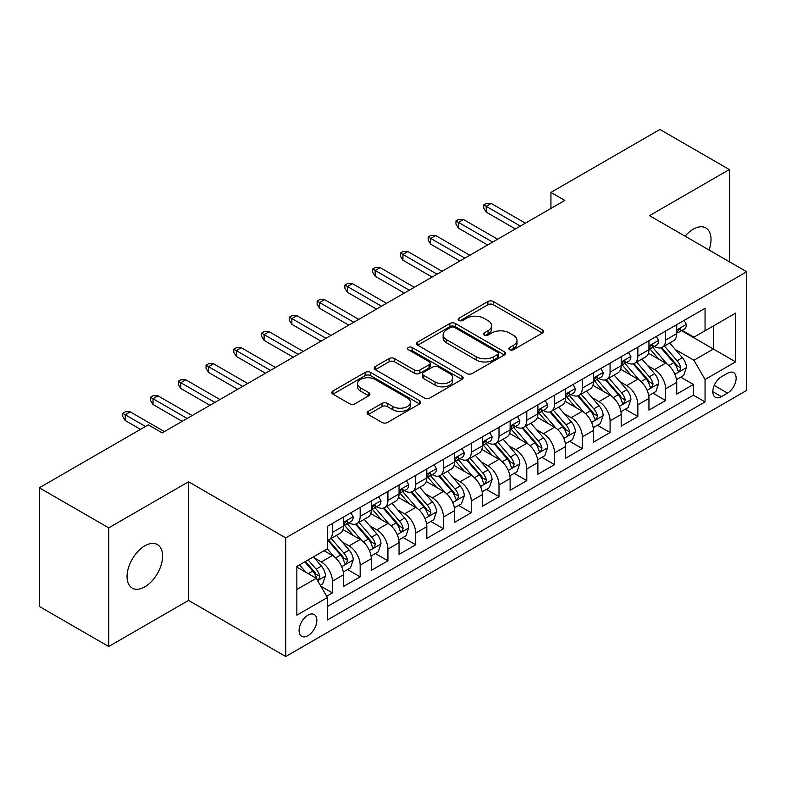 <?xml version="1.0" encoding="UTF-8"?>
<svg xmlns="http://www.w3.org/2000/svg" width="786" height="786" viewBox="0 0 786 786"><rect width="100%" height="100%" fill="white"/><g stroke="black" fill="none" stroke-linecap="round" stroke-linejoin="round"><path stroke-width="1.18" d="M509.633 349.721A2.702 1.562 0 0 0 513.455 349.721L542.409 332.999A3.851 2.23 0 0 0 543.539 331.427A3.851 2.23 0 0 0 542.409 329.855L493.353 301.529A3.851 2.23 0 0 0 487.9 301.529L458.936 318.251A2.702 1.562 0 0 0 458.15 319.352A2.702 1.562 0 0 0 458.936 320.452A2.702 1.562 0 0 0 462.757 320.452L466.501 318.291A12.33 7.123 0 0 1 483.95 318.291L488.037 320.649A12.33 7.123 0 0 1 491.653 325.679A12.33 7.123 0 0 1 488.037 330.719L484.284 332.881A2.702 1.562 0 0 0 483.498 333.981A2.702 1.562 0 0 0 484.284 335.082A2.702 1.562 0 0 0 488.106 335.082L491.849 332.92A12.33 7.123 0 0 1 509.299 332.92L513.386 335.278A12.33 7.123 0 0 1 517.001 340.318A12.33 7.123 0 0 1 513.386 345.349L509.633 347.52A2.702 1.562 0 0 0 508.847 348.62A2.702 1.562 0 0 0 509.633 349.721L509.633 347.52M144.821 586.867A25.132 14.512 120 0 0 161.238 564.721A25.132 14.512 120 0 0 157.387 544.58A25.132 14.512 120 0 0 144.821 545.828A25.132 14.512 120 0 0 128.403 567.973A25.132 14.512 120 0 0 132.254 588.115A25.132 14.512 120 0 0 144.821 586.867M709.041 250.017A25.132 14.512 120 0 0 705.808 227.95A25.132 14.512 120 0 0 693.242 229.198A25.132 14.512 120 0 0 685.087 236.193M307.955 635.687A12.566 7.251 120 0 0 316.169 624.615A12.566 7.251 120 0 0 314.243 614.544A12.566 7.251 120 0 0 307.955 615.163A12.566 7.251 120 0 0 299.751 626.236A12.566 7.251 120 0 0 301.677 636.306A12.566 7.251 120 0 0 307.955 635.687M368.241 411.363A3.851 2.23 0 0 0 367.111 412.945A3.851 2.23 0 0 0 368.241 414.517L382.006 422.465A3.851 2.23 0 0 0 387.459 422.465L419.626 403.896A3.851 2.23 0 0 0 420.746 402.314A3.851 2.23 0 0 0 419.626 400.742L370.56 372.417A3.851 2.23 0 0 0 365.107 372.417L332.95 390.986A3.851 2.23 0 0 0 331.82 392.558A3.851 2.23 0 0 0 332.95 394.14L349.574 403.739A3.851 2.23 0 0 0 355.026 403.739L368.791 395.79A3.851 2.23 0 0 0 369.921 394.218A3.851 2.23 0 0 0 368.791 392.636L360.538 387.881A10.306 5.954 0 0 1 357.522 383.666A10.306 5.954 0 0 1 363.889 378.174A10.306 5.954 0 0 1 375.128 379.461L407.423 398.109A10.306 5.954 0 0 1 410.439 402.314A10.306 5.954 0 0 1 404.083 407.816A10.306 5.954 0 0 1 392.843 406.529L387.459 403.424A3.851 2.23 0 0 0 382.006 403.424L368.241 411.363L368.241 414.517M188.552 481.779L108.723 527.868L39.3 487.792L39.3 606.428L108.723 646.505L188.552 600.416L285.74 656.526L285.74 537.889L188.552 481.779L188.552 600.416M729.349 261.738L729.349 169.55L649.511 215.649L746.7 271.76L285.74 537.889M729.349 169.55L659.926 129.474L550.937 192.403L550.937 208.428M39.3 487.792L148.289 424.862L162.171 432.88L564.82 200.42L550.937 192.403M466.776 373.517A3.851 2.23 0 0 0 472.229 373.517L504.386 354.948A3.851 2.23 0 0 0 505.516 353.376A3.851 2.23 0 0 0 504.386 351.804L455.33 323.478A3.851 2.23 0 0 0 449.877 323.478L417.71 342.048A3.851 2.23 0 0 0 416.58 343.62A3.851 2.23 0 0 0 417.71 345.192L466.776 373.517M409.388 350.301A2.702 1.562 0 0 1 412.129 350.684L412.129 347.481L462.001 376.278A3.851 2.23 0 0 1 463.131 377.85A3.851 2.23 0 0 1 462.001 379.422L429.844 397.991A3.851 2.23 0 0 1 424.391 397.991L375.325 369.666L375.325 366.522A3.851 2.23 0 0 0 374.205 368.094A3.851 2.23 0 0 0 375.325 369.666M375.325 366.522L389.09 358.573A3.851 2.23 0 0 1 394.543 358.573L414.438 370.059A3.851 2.23 0 0 0 419.891 370.059L429.028 364.783A3.851 2.23 0 0 0 430.158 363.211A3.851 2.23 0 0 0 429.028 361.639L408.307 349.682A2.702 1.562 0 0 1 407.521 348.581A2.702 1.562 0 0 1 409.182 347.137A2.702 1.562 0 0 1 412.129 347.481M326.632 596.201L332.399 592.88L320.875 586.228M314.312 557.913L321.287 561.941A15.71 9.068 60 0 1 332.399 581.178L343.502 574.763L343.502 586.464L360.165 576.845L347.53 569.555M342.087 541.878L349.053 545.906A15.71 9.068 60 0 1 360.165 565.144L371.267 558.728L371.267 570.43L387.93 560.811L375.295 553.521M369.852 525.844L376.828 529.872A15.71 9.068 60 0 1 387.93 549.109L399.042 542.694L399.042 554.405L415.706 544.786L403.071 537.486M397.618 509.819L404.594 513.838A15.71 9.068 60 0 1 415.706 533.075L426.808 526.669L426.808 538.371L443.471 528.752L430.836 521.452M425.393 493.785L432.359 497.813A15.71 9.068 60 0 1 443.471 517.05L454.573 510.635L454.573 522.336L471.236 512.718L458.602 505.427M453.158 477.75L460.134 481.779A15.71 9.068 60 0 1 471.236 501.016L482.349 494.6L482.349 506.302L499.002 496.683L486.367 489.393M480.924 461.716L487.9 465.744A15.71 9.068 60 0 1 499.002 484.982L510.114 478.566L510.114 490.277L526.777 480.659L514.142 473.359M508.699 445.691L515.665 449.71A15.71 9.068 60 0 1 526.777 468.947L537.879 462.541L537.879 474.243L554.543 464.624L541.908 457.324M536.465 429.657L543.431 433.685A15.71 9.068 60 0 1 554.543 452.923L565.655 446.507L565.655 458.209L582.308 448.59L569.673 441.3M564.23 413.623L571.206 417.651A15.71 9.068 60 0 1 582.308 436.888L593.42 430.473L593.42 442.174L610.083 432.555L597.448 425.265M591.996 397.588L598.971 401.617A15.71 9.068 60 0 1 610.083 420.854L621.186 414.448L621.186 426.15L637.849 416.531L625.214 409.231M619.771 381.564L626.737 385.582A15.71 9.068 60 0 1 637.849 404.819L648.951 398.414L648.951 410.115L665.614 400.496L665.614 388.795A15.71 9.068 -120 0 0 654.512 369.558L647.536 365.529M652.979 393.197L665.614 400.496M343.502 574.763A15.71 9.068 -120 0 0 332.399 555.525L324.068 550.711M371.267 558.728A15.71 9.068 -120 0 0 360.165 539.491L342.991 529.577M399.042 542.694A15.71 9.068 -120 0 0 387.93 523.456L370.756 513.543M426.808 526.669A15.71 9.068 -120 0 0 415.706 507.432L398.531 497.518M454.573 510.635A15.71 9.068 -120 0 0 443.471 491.397L426.297 481.484M482.349 494.6A15.71 9.068 -120 0 0 471.236 475.363L454.062 465.45M510.114 478.566A15.71 9.068 -120 0 0 499.002 459.329L481.838 449.415M537.879 462.541A15.71 9.068 -120 0 0 526.777 443.304L509.603 433.391M565.655 446.507A15.71 9.068 -120 0 0 554.543 427.27L537.369 417.356M593.42 430.473A15.71 9.068 -120 0 0 582.308 411.235L565.134 401.322M621.186 414.448A15.71 9.068 -120 0 0 610.083 395.201L592.909 385.287M648.951 398.414A15.71 9.068 -120 0 0 637.849 379.176L620.675 369.263M727.541 373.242L721.43 376.769A12.173 7.025 120 0 0 713.482 387.498A12.173 7.025 120 0 0 715.348 397.254A12.173 7.025 120 0 0 721.43 396.645L727.541 393.118A12.173 7.025 120 0 0 735.49 382.389A12.173 7.025 120 0 0 733.623 372.643A12.173 7.025 120 0 0 727.541 373.242M285.74 656.526L746.7 390.396L746.7 271.76M296.853 589.51L316.286 578.29L327.398 597.527L327.398 619.977L705.052 401.941L705.052 379.491L693.94 360.253L675.302 349.495M327.398 597.527L296.853 615.163L296.853 566.421L327.398 548.785L327.398 526.345L705.052 308.309L705.052 330.759L735.588 313.123L735.588 361.855L705.052 379.491M348.915 522.739L349.053 522.818A15.71 9.068 60 0 0 356.913 523.594L368.015 517.188A15.71 9.068 -120 0 0 371.267 509.996L371.267 501.016M376.681 506.705L376.828 506.783A15.71 9.068 60 0 0 384.678 507.569L395.79 501.154A15.71 9.068 -120 0 0 399.042 493.962L399.042 484.982M404.446 490.67L404.594 490.759A15.71 9.068 60 0 0 412.444 491.535L423.556 485.119A15.71 9.068 -120 0 0 426.808 477.927L426.808 468.947M432.212 474.636L432.359 474.724A15.71 9.068 60 0 0 440.219 475.501L451.321 469.085A15.71 9.068 -120 0 0 454.573 461.893L454.573 452.923M459.987 458.611L460.134 458.69A15.71 9.068 60 0 0 467.984 459.466L479.087 453.06A15.71 9.068 -120 0 0 482.349 445.868L482.349 436.888M487.752 442.577L487.9 442.656A15.71 9.068 60 0 0 495.75 443.442L506.862 437.026A15.71 9.068 -120 0 0 510.114 429.834L510.114 420.854M515.518 426.543L515.665 426.631A15.71 9.068 60 0 0 523.525 427.407L534.627 420.991A15.71 9.068 -120 0 0 537.879 413.8L537.879 404.819M543.293 410.508L543.431 410.597A15.71 9.068 60 0 0 551.291 411.373L562.393 404.957A15.71 9.068 -120 0 0 565.655 397.765L565.655 388.795M571.058 394.484L571.206 394.562A15.71 9.068 60 0 0 579.056 395.338L590.168 388.932A15.71 9.068 -120 0 0 593.42 381.741L593.42 372.76M598.824 378.449L598.971 378.528A15.71 9.068 60 0 0 606.821 379.314L617.934 372.898A15.71 9.068 -120 0 0 621.186 365.706L621.186 356.726M626.599 362.415L626.737 362.503A15.71 9.068 60 0 0 634.597 363.279L645.699 356.864A15.71 9.068 -120 0 0 648.951 349.672L648.951 340.692M327.398 606.507L693.39 395.201L693.39 384.462L676.726 394.081L676.726 382.379A15.71 9.068 -120 0 0 665.614 363.142L648.44 353.228M654.365 346.38L654.512 346.469A15.71 9.068 -120 0 0 662.362 347.245A15.71 9.068 -120 0 0 665.614 340.053L665.614 331.073M662.362 347.245L673.474 340.829A15.71 9.068 -120 0 0 676.726 333.637L676.726 324.667M332.399 523.456L332.399 532.436A15.71 9.068 60 0 1 329.137 539.628A15.71 9.068 60 0 1 327.398 540.267M329.137 539.628L340.25 533.213A15.71 9.068 -120 0 0 343.502 526.021L343.502 517.05M360.165 507.432L360.165 516.402A15.71 9.068 60 0 1 356.913 523.594M387.93 491.397L387.93 500.377A15.71 9.068 60 0 1 384.678 507.569M415.706 475.363L415.706 484.343A15.71 9.068 60 0 1 412.444 491.535M443.471 459.329L443.471 468.309A15.71 9.068 60 0 1 440.219 475.501M471.236 443.304L471.236 452.274A15.71 9.068 60 0 1 467.984 459.466M499.002 427.27L499.002 436.25A15.71 9.068 60 0 1 495.75 443.442M526.777 411.235L526.777 420.215A15.71 9.068 60 0 1 523.525 427.407M554.543 395.201L554.543 404.181A15.71 9.068 60 0 1 551.291 411.373M582.308 379.176L582.308 388.146A15.71 9.068 60 0 1 579.056 395.338M610.083 363.142L610.083 372.122A15.71 9.068 60 0 1 606.821 379.314M637.849 347.107L637.849 356.087A15.71 9.068 60 0 1 634.597 363.279M637.849 404.819L637.849 416.531M610.083 420.854L610.083 432.555M582.308 436.888L582.308 448.59M554.543 452.923L554.543 464.624M526.777 468.947L526.777 480.659M499.002 484.982L499.002 496.683M471.236 501.016L471.236 512.718M443.471 517.05L443.471 528.752M415.706 533.075L415.706 544.786M387.93 549.109L387.93 560.811M360.165 565.144L360.165 576.845M332.399 581.178L332.399 592.88M316.286 578.29L296.853 567.07M693.94 360.253L713.374 349.033L713.374 325.944L735.588 313.123M681.58 330.67L735.588 361.855M682.13 330.356L693.94 337.165L705.052 330.759M108.723 527.868L108.723 646.505M680.755 377.172L693.39 384.462M693.39 395.201L705.052 401.941M510.713 350.104L513.386 348.562A12.33 7.123 0 0 0 517.001 343.521L517.001 340.318M491.653 325.679L491.653 328.892A12.33 7.123 0 0 1 488.037 333.922L485.365 335.465M542.36 333.028L493.353 304.732A3.851 2.23 0 0 0 487.9 304.732L460.016 320.826M504.337 354.977L455.33 326.681A3.851 2.23 0 0 0 449.877 326.681L417.769 345.221M497.577 354.476A2.702 1.562 0 0 0 498.363 353.376A2.702 1.562 0 0 0 497.577 352.275L454.514 327.408A2.702 1.562 0 0 0 450.692 327.408L446.743 329.698A12.33 7.123 0 0 0 443.127 334.728A12.33 7.123 0 0 0 446.743 339.768L476.178 356.765A12.33 7.123 0 0 0 493.618 356.765L497.577 354.476L497.577 357.689A2.702 1.562 0 0 0 498.363 356.589L498.363 353.376M443.127 334.728L443.127 337.941A12.33 7.123 0 0 0 446.743 342.971L446.743 339.768M497.577 357.689L493.618 359.968A12.33 7.123 0 0 1 476.178 359.968L446.743 342.971M375.384 369.695L389.09 361.776L389.09 358.573M430.158 363.211L430.158 366.423A3.851 2.23 0 0 1 429.028 367.995L419.891 373.262A3.851 2.23 0 0 1 414.438 373.262L394.543 361.776A3.851 2.23 0 0 0 389.09 361.776M412.129 350.684L461.952 379.451M435.09 381.976A10.306 5.954 0 0 0 446.33 383.273A10.306 5.954 0 0 0 452.687 377.771A10.306 5.954 0 0 0 449.671 373.556L438.293 366.993A3.851 2.23 0 0 0 432.84 366.993L423.713 372.259A3.851 2.23 0 0 0 422.583 373.831A3.851 2.23 0 0 0 423.713 375.413L435.09 381.976L435.09 385.189A10.306 5.954 0 0 0 446.33 386.476A10.306 5.954 0 0 0 452.687 380.974L452.687 377.771M422.583 373.831L422.583 377.044A3.851 2.23 0 0 0 423.713 378.616L423.713 375.413M435.09 385.189L423.713 378.616M410.439 402.314L410.439 405.527A10.306 5.954 0 0 1 404.083 411.029A10.306 5.954 0 0 1 392.843 409.732L387.459 406.627A3.851 2.23 0 0 0 382.006 406.627L368.29 414.546M357.522 383.666L357.522 386.879A10.306 5.954 0 0 0 360.538 391.084L360.538 387.881M368.732 395.82L360.538 391.084M419.567 403.925L370.56 375.629A3.851 2.23 0 0 0 365.107 375.629L332.999 394.169M676.491 379.628L683.663 375.482L686.443 367.465A10.405 6.013 -120 0 0 682.386 357.699L669.701 343.01M667.157 364.154L652.655 347.363M658.904 359.271L650.494 349.524A24.936 14.394 -120 0 0 649.717 348.66M660.947 347.805L673.779 362.67A10.405 6.013 60 0 1 677.493 369.833L678.249 371.071L679.654 370.874L680.823 367.917A10.405 6.013 -120 0 0 677.11 360.745L664.425 346.056M661.704 347.569L675.488 363.535A5.306 3.065 60 0 1 676.825 365.608L680.823 367.917M684.085 320.413L686.443 324.5A10.405 6.013 60 0 1 684.292 329.108L679.016 332.154A10.405 6.013 -120 0 0 680.823 329.756L680.607 328.833M677.07 332.645L677.11 332.645A10.405 6.013 -120 0 0 679.016 332.154M679.477 328.98L680.823 329.756C680.165 328.184 679.055 328.833 677.493 331.682A10.405 6.013 60 0 1 676.726 333.156M520.391 226.063L486.229 206.345L486.229 212.122L483.734 208.113L483.734 204.9L486.229 206.345L491.23 203.466L525.382 223.185M486.229 212.122L515.39 228.952M483.734 204.9L486.514 203.299L491.23 203.466M648.725 395.663L655.897 391.516L658.668 383.499A10.405 6.013 -120 0 0 654.62 373.733L641.936 359.045M639.391 380.188L624.89 363.397M631.138 375.295L622.718 365.559A24.936 14.394 -120 0 0 621.952 364.684M633.182 363.839L646.013 378.695A10.405 6.013 60 0 1 649.727 385.867L650.484 387.105L651.889 386.909L653.058 383.941A10.405 6.013 -120 0 0 649.344 376.779L636.66 362.091M633.938 363.604L647.723 379.559A5.306 3.065 60 0 1 649.059 381.642L653.058 383.941M620.95 411.697L628.132 407.551L630.903 399.534A10.405 6.013 -120 0 0 626.855 389.758L614.161 375.069M611.626 396.223L597.124 379.432M603.373 391.33L594.953 381.583A24.936 14.394 -120 0 0 594.187 380.719M605.407 379.874L618.248 394.729A10.405 6.013 60 0 1 621.952 401.901L622.708 403.13L624.113 402.933L625.283 399.976A10.405 6.013 -120 0 0 621.579 392.804L608.885 378.115M606.163 379.628L619.957 395.594A5.306 3.065 60 0 1 621.294 397.667L625.283 399.976M593.184 427.722L600.357 423.585L603.137 415.568A10.405 6.013 -120 0 0 599.079 405.792L586.395 391.104M583.851 412.247L569.349 395.466M575.598 407.364L567.187 397.618A24.936 14.394 -120 0 0 566.411 396.753M577.641 395.908L590.473 410.764A10.405 6.013 60 0 1 594.187 417.936L594.943 419.164L596.348 418.967L597.517 416.01A10.405 6.013 -120 0 0 593.803 408.838L581.119 394.15M578.398 395.663L592.182 411.628A5.306 3.065 60 0 1 593.518 413.701L597.517 416.01M565.419 443.756L572.591 439.61L575.372 431.593A10.405 6.013 -120 0 0 571.314 421.827L558.63 407.138M556.085 428.282L541.583 411.491M547.832 423.399L539.422 413.652A24.936 14.394 -120 0 0 538.646 412.788M549.876 411.933L562.707 426.798A10.405 6.013 60 0 1 566.421 433.96L567.178 435.198L568.583 435.002L569.752 432.045A10.405 6.013 -120 0 0 566.038 424.872L553.354 410.184M550.632 411.697L564.417 427.663A5.306 3.065 60 0 1 565.753 429.736L569.752 432.045M656.31 336.447L658.668 340.535A10.405 6.013 60 0 1 656.516 345.142L651.24 348.188A10.405 6.013 -120 0 0 653.058 345.791L652.832 344.867M649.305 348.67L649.344 348.67A10.405 6.013 -120 0 0 651.24 348.188M651.712 345.015L653.058 345.791C652.4 344.219 651.289 344.858 649.727 347.717A10.405 6.013 60 0 1 648.951 349.19M492.616 242.098L458.464 222.379L458.464 228.146L455.968 224.148L455.968 220.935L458.464 222.379L463.465 219.491L497.617 239.209M458.464 228.146L487.625 244.986M455.968 220.935L458.739 219.333L463.465 219.491M628.545 352.482L630.903 356.569A10.405 6.013 60 0 1 628.751 361.167L623.475 364.213A10.405 6.013 -120 0 0 625.283 361.815L625.067 360.892M621.53 364.704L621.579 364.704A10.405 6.013 -120 0 0 623.475 364.213M623.946 361.039L625.283 361.815C624.634 360.253 623.524 360.892 621.952 363.741A10.405 6.013 60 0 1 621.186 365.225M464.85 258.132L430.699 238.413L430.699 244.181L428.193 240.172L428.193 236.969L430.699 238.413L435.69 235.525L469.851 255.244M430.699 244.181L459.849 261.021M428.193 236.969L430.974 235.368L435.69 235.525M600.779 368.506L603.137 372.593A10.405 6.013 60 0 1 600.985 377.201L595.709 380.247A10.405 6.013 -120 0 0 597.517 377.85L597.301 376.926M593.764 380.738L593.803 380.738A10.405 6.013 -120 0 0 595.709 380.247M596.171 377.074L597.517 377.85C596.859 376.288 595.749 376.926 594.187 379.776A10.405 6.013 60 0 1 593.42 381.259M437.085 274.167L402.923 254.448L402.923 260.215L400.428 256.207L400.428 253.004L402.923 254.448L407.924 251.559L442.076 271.278M402.923 260.215L432.084 277.045M400.428 253.004L403.208 251.402L407.924 251.559M573.004 384.541L575.372 388.628A10.405 6.013 60 0 1 573.21 393.236L567.934 396.282A10.405 6.013 -120 0 0 569.752 393.884L569.526 392.961M565.999 396.773L566.038 396.773A10.405 6.013 -120 0 0 567.934 396.282M568.406 393.108L569.752 393.884C569.093 392.312 567.983 392.961 566.421 395.81A10.405 6.013 60 0 1 565.655 397.284M409.31 290.191L375.158 270.472L375.158 276.25L372.662 272.241L372.662 269.028L375.158 270.472L380.159 267.594L414.31 287.312M375.158 276.25L404.318 293.08M372.662 269.028L375.433 267.427L380.159 267.594M537.644 459.79L544.826 455.644L547.596 447.627A10.405 6.013 -120 0 0 543.548 437.861L530.864 423.173M528.32 444.316L513.818 427.525M520.067 439.423L511.647 429.687A24.936 14.394 -120 0 0 510.88 428.812M522.11 427.967L534.942 442.823A10.405 6.013 60 0 1 538.646 449.995L539.402 451.233L540.807 451.036L541.976 448.069A10.405 6.013 -120 0 0 538.272 440.907L525.588 426.218M522.857 427.731L536.651 443.687A5.306 3.065 60 0 1 537.988 445.77L541.976 448.069M545.238 400.575L547.596 404.662A10.405 6.013 60 0 1 545.445 409.27L540.169 412.316A10.405 6.013 -120 0 0 541.976 409.919L541.76 408.995M538.233 412.797L538.272 412.797A10.405 6.013 -120 0 0 540.169 412.316M540.64 409.142L541.976 409.919C541.328 408.347 540.218 408.985 538.646 411.835A10.405 6.013 60 0 1 537.879 413.318M381.544 306.226L347.392 286.507L347.392 292.274L344.887 288.275L344.887 285.063L347.392 286.507L352.393 283.618L386.545 303.337M347.392 292.274L376.543 309.114M344.887 285.063L347.667 283.461L352.393 283.618M509.878 475.825L517.05 471.679L519.831 463.661A10.405 6.013 -120 0 0 515.783 453.886L503.089 439.197M500.544 460.35L486.053 443.559M492.301 455.458L483.881 445.711A24.936 14.394 -120 0 0 483.105 444.847M494.335 444.002L507.167 458.857A10.405 6.013 60 0 1 510.88 466.029L511.637 467.257L513.042 467.061L514.211 464.104A10.405 6.013 -120 0 0 510.507 456.931L497.813 442.243M495.092 443.756L508.886 459.722A5.306 3.065 60 0 1 510.212 461.795L514.211 464.104M517.473 416.609L519.831 420.697A10.405 6.013 60 0 1 517.679 425.295L512.403 428.341A10.405 6.013 -120 0 0 514.211 425.943L513.995 425.02M510.458 428.832L510.507 428.832A10.405 6.013 -120 0 0 512.403 428.341M512.865 425.167L514.211 425.943C513.563 424.381 512.452 425.02 510.88 427.869A10.405 6.013 60 0 1 510.114 429.353M353.779 322.26L319.627 302.541L319.627 308.309L317.122 304.3L317.122 301.097L319.627 302.541L324.618 299.653L358.78 319.371M319.627 308.309L348.778 325.149M317.122 301.097L319.902 299.495L324.618 299.653M482.113 491.849L489.285 487.713L492.065 479.696A10.405 6.013 -120 0 0 488.008 469.92L475.324 455.232M472.779 476.375L458.277 459.594M464.526 471.492L456.116 461.746A24.936 14.394 -120 0 0 455.34 460.881M466.57 460.036L479.401 474.891A10.405 6.013 60 0 1 483.115 482.064L483.871 483.292L485.276 483.095L486.446 480.138A10.405 6.013 -120 0 0 482.732 472.966L470.048 458.277M467.326 459.79L481.111 475.756A5.306 3.065 60 0 1 482.447 477.829L486.446 480.138M489.707 432.634L492.065 436.721A10.405 6.013 60 0 1 489.904 441.329L484.628 444.375A10.405 6.013 -120 0 0 486.446 441.978L486.229 441.054M482.692 444.866L482.732 444.866A10.405 6.013 -120 0 0 484.628 444.375M485.1 441.201L486.446 441.978C485.787 440.415 484.677 441.054 483.115 443.903A10.405 6.013 60 0 1 482.349 445.387M326.013 338.294L291.852 318.576L291.852 324.343L289.356 320.334L289.356 317.131L291.852 318.576L296.853 315.687L331.004 335.406M291.852 324.343L321.012 341.173M289.356 317.131L292.127 315.53L296.853 315.687M454.347 507.884L461.52 503.738L464.29 495.72A10.405 6.013 -120 0 0 460.242 485.954L447.558 471.266M445.014 492.409L430.512 475.618M436.761 487.526L428.341 477.78A24.936 14.394 -120 0 0 427.574 476.915M438.804 476.061L451.636 490.926A10.405 6.013 60 0 1 455.34 498.088L456.096 499.326L457.511 499.13L458.68 496.172A10.405 6.013 -120 0 0 454.966 489L442.282 474.312M439.551 475.825L453.345 491.79A5.306 3.065 60 0 1 454.681 493.863L458.68 496.172M461.932 448.668L464.29 452.756A10.405 6.013 60 0 1 462.139 457.364L456.863 460.409A10.405 6.013 -120 0 0 458.68 458.012L458.454 457.088M454.927 460.901L454.966 460.901A10.405 6.013 -120 0 0 456.863 460.409M457.334 457.236L458.68 458.012C458.022 456.44 456.912 457.088 455.34 459.938A10.405 6.013 60 0 1 454.573 461.411M298.238 354.319L264.086 334.6L264.086 340.377L261.591 336.369L261.591 333.156L264.086 334.6L269.087 331.721L303.239 351.44M264.086 340.377L293.237 357.208M261.591 333.156L264.361 331.554L269.087 331.721M426.572 523.918L433.754 519.772L436.525 511.755A10.405 6.013 -120 0 0 432.477 501.989L419.783 487.3M417.248 508.444L402.746 491.653M408.995 503.551L400.575 493.814A24.936 14.394 -120 0 0 399.799 492.94M411.029 492.095L423.86 506.95A10.405 6.013 60 0 1 427.574 514.123L428.331 515.361L429.736 515.164L430.905 512.197A10.405 6.013 -120 0 0 427.201 505.034L414.507 490.346M411.785 491.859L425.58 507.815A5.306 3.065 60 0 1 426.916 509.898L430.905 512.197M434.167 464.703L436.525 468.79A10.405 6.013 60 0 1 434.373 473.398L429.097 476.444A10.405 6.013 -120 0 0 430.905 474.046L430.689 473.123M427.152 476.925L427.201 476.925A10.405 6.013 -120 0 0 429.097 476.444M429.569 473.27L430.905 474.046C430.256 472.474 429.146 473.113 427.574 475.962A10.405 6.013 60 0 1 426.808 477.446M270.472 370.353L236.321 350.635L236.321 356.402L233.815 352.403L233.815 349.19L236.321 350.635L241.312 347.746L275.473 367.465M236.321 356.402L265.471 373.242M233.815 349.19L236.596 347.589L241.312 347.746M398.807 539.953L405.979 535.806L408.759 527.789A10.405 6.013 -120 0 0 404.702 518.013L392.018 503.325M389.473 524.478L374.971 507.687M381.22 519.585L372.81 509.839A24.936 14.394 -120 0 0 372.033 508.974M383.263 508.129L396.095 522.985A10.405 6.013 60 0 1 399.809 530.157L400.565 531.385L401.97 531.189L403.139 528.231A10.405 6.013 -120 0 0 399.426 521.059L386.741 506.371M384.02 507.884L397.804 523.849A5.306 3.065 60 0 1 399.141 525.922L403.139 528.231M406.401 480.737L408.759 484.824A10.405 6.013 60 0 1 406.608 489.423L401.332 492.468A10.405 6.013 -120 0 0 403.139 490.071L402.923 489.147M399.386 492.96L399.426 492.96A10.405 6.013 -120 0 0 401.332 492.468M401.793 489.295L403.139 490.071C402.481 488.509 401.371 489.147 399.809 491.997A10.405 6.013 60 0 1 399.042 493.48M242.707 386.388L208.545 366.669L208.545 372.436L206.05 368.428L206.05 365.225L208.545 366.669L213.546 363.78L247.698 383.499M208.545 372.436L237.706 389.276M206.05 365.225L208.83 363.623L213.546 363.78M371.041 555.977L378.213 551.841L380.984 543.824A10.405 6.013 -120 0 0 376.936 534.048L364.252 519.359M361.707 540.503L347.206 523.722M353.454 535.62L345.034 525.873A24.936 14.394 -120 0 0 344.268 525.009M355.498 524.164L368.329 539.019A10.405 6.013 60 0 1 372.043 546.191L372.8 547.42L374.205 547.223L375.374 544.266A10.405 6.013 -120 0 0 371.66 537.093L358.976 522.405M356.255 523.918L370.039 539.884A5.306 3.065 60 0 1 371.375 541.957L375.374 544.266M378.626 496.762L380.984 500.849A10.405 6.013 60 0 1 378.832 505.457L373.556 508.503A10.405 6.013 -120 0 0 375.374 506.105L375.148 505.182M371.621 508.994L371.66 508.994A10.405 6.013 -120 0 0 373.556 508.503M374.028 505.329L375.374 506.105C374.716 504.543 373.605 505.182 372.043 508.031A10.405 6.013 60 0 1 371.267 509.515M214.932 402.422L180.78 382.703L180.78 388.471L178.284 384.462L178.284 381.259L180.78 382.703L185.781 379.815L219.933 399.534M180.78 388.471L209.941 405.301M178.284 381.259L181.055 379.658L185.781 379.815M343.266 572.012L350.448 567.865L353.219 559.848A10.405 6.013 -120 0 0 349.171 550.082L336.477 535.394M333.942 556.537L327.3 548.844M325.689 551.654L324.608 550.397M327.723 540.188L340.564 555.054A10.405 6.013 60 0 1 344.268 562.216L345.025 563.454L346.43 563.257L347.599 560.3A10.405 6.013 -120 0 0 343.895 553.128L331.201 538.439M328.479 539.953L342.274 555.918A5.306 3.065 60 0 1 343.61 557.991L347.599 560.3M350.861 512.796L353.219 516.883A10.405 6.013 60 0 1 351.067 521.491L345.791 524.537A10.405 6.013 -120 0 0 347.599 522.14L347.383 521.216M343.846 525.028L343.895 525.028A10.405 6.013 -120 0 0 345.791 524.537M346.262 521.364L347.599 522.14C346.95 520.568 345.84 521.216 344.268 524.066A10.405 6.013 60 0 1 343.502 525.539M187.166 418.447L153.015 398.728L153.015 404.505L150.509 400.496L150.509 397.284L153.015 398.728L158.006 395.849L192.167 415.568M153.015 404.505L182.165 421.335M150.509 397.284L153.29 395.682L158.006 395.849M320.315 585.265L322.673 583.9L325.453 575.883A10.405 6.013 -120 0 0 321.395 566.117L313.408 556.861M305.96 572.326L299.525 564.879M297.914 567.679L296.853 566.451M304.801 561.833L312.789 571.078A10.405 6.013 60 0 1 316.503 578.25L317.259 579.488L318.664 579.292L319.833 576.325A10.405 6.013 -120 0 0 316.119 569.162L308.132 559.907M305.449 561.459L314.498 571.943A5.306 3.065 60 0 1 315.834 574.026L319.833 576.325M145.518 426.464L125.239 414.762L125.239 420.53L122.744 416.531L122.744 413.318L125.239 414.762L130.24 411.874L164.392 431.593M125.239 420.53L140.517 429.353M122.744 413.318L125.524 411.717L130.24 411.874M321.287 561.941L332.399 555.525M349.053 545.906L360.165 539.491M376.828 529.872L387.93 523.456M404.594 513.838L415.706 507.432M432.359 497.813L443.471 491.397M460.134 481.779L471.236 475.363M487.9 465.744L499.002 459.329M515.665 449.71L526.777 443.304M543.431 433.685L554.543 427.27M571.206 417.651L582.308 411.235M598.971 401.617L610.083 395.201M626.737 385.582L637.849 379.176M654.512 369.558L665.614 363.142M665.614 340.053L676.726 333.637M332.399 532.436L343.502 526.021M360.165 516.402L371.267 509.996M387.93 500.377L399.042 493.962M415.706 484.343L426.808 477.927M443.471 468.309L454.573 461.893M471.236 452.274L482.349 445.868M499.002 436.25L510.114 429.834M526.777 420.215L537.879 413.8M554.543 404.181L565.655 397.765M582.308 388.146L593.42 381.741M610.083 372.122L621.186 365.706M637.849 356.087L648.951 349.672M665.614 388.795L676.726 382.379M714.228 385.435L727.541 393.118M712.823 391.674L721.43 396.645M513.386 348.562L513.386 345.349M484.284 335.082L484.284 332.881M488.037 333.922L488.037 330.719M458.936 320.452L458.936 318.251M487.9 304.732L487.9 301.529M493.353 304.732L493.353 301.529M542.409 332.999L542.409 329.855M417.71 345.192L417.71 342.048M449.877 326.681L449.877 323.478M455.33 326.681L455.33 323.478M504.386 354.948L504.386 351.804M476.178 359.968L476.178 356.765M493.618 359.968L493.618 356.765M394.543 361.776L394.543 358.573M414.438 373.262L414.438 370.059M419.891 373.262L419.891 370.059M429.028 367.995L429.028 364.783M462.001 379.422L462.001 376.278M382.006 406.627L382.006 403.424M387.459 406.627L387.459 403.424M392.843 409.732L392.843 406.529M368.791 395.79L368.791 392.636M332.95 394.14L332.95 390.986M365.107 375.629L365.107 372.417M370.56 375.629L370.56 372.417M419.626 403.896L419.626 400.742M674.899 374.293L686.375 367.671M677.11 360.745L682.386 357.699M668.817 365.529L673.779 362.67M686.375 324.382L676.726 329.953M647.133 390.328L658.609 383.706M649.344 376.779L654.62 373.733M641.052 381.564L646.013 378.695M619.368 406.352L630.834 399.73M621.579 392.804L626.855 389.758M613.277 397.598L618.248 394.729M591.603 422.387L603.068 415.765M593.803 408.838L599.079 405.792M585.511 413.632L590.473 410.764M563.827 438.421L575.303 431.799M566.038 424.872L571.314 421.827M557.746 429.657L562.707 426.798M658.609 340.417L648.951 345.987M630.834 356.451L621.186 362.022M603.068 372.476L593.42 378.046M575.303 388.51L565.655 394.081M536.062 454.455L547.528 447.833M538.272 440.907L543.548 437.861M529.98 445.691L534.942 442.823M547.528 404.544L537.879 410.115M508.296 470.48L519.762 463.858M510.507 456.931L515.783 453.886M502.205 461.726L507.167 458.857M519.762 420.579L510.114 426.15M480.521 486.514L491.997 479.892M482.732 472.966L488.008 469.92M474.439 477.76L479.401 474.891M491.997 436.603L482.349 442.174M452.756 502.549L464.221 495.927M454.966 489L460.242 485.954M446.674 493.785L451.636 490.926M464.221 452.638L454.573 458.209M424.99 518.583L436.456 511.961M427.201 505.034L432.477 501.989M418.899 509.819L423.86 506.95M436.456 468.672L426.808 474.243M397.215 534.608L408.691 527.986M399.426 521.059L404.702 518.013M391.133 525.854L396.095 522.985M408.691 484.707L399.042 490.277M369.449 550.642L380.925 544.02M371.66 537.093L376.936 534.048M363.368 541.888L368.329 539.019M380.925 500.731L371.267 506.302M341.684 566.677L353.15 560.054M343.895 553.128L349.171 550.082M335.593 557.913L340.564 555.054M353.15 516.766L343.502 522.336M317.613 580.569L325.384 576.089M316.119 569.162L321.395 566.117M308.299 573.672L312.789 571.078"/></g></svg>
